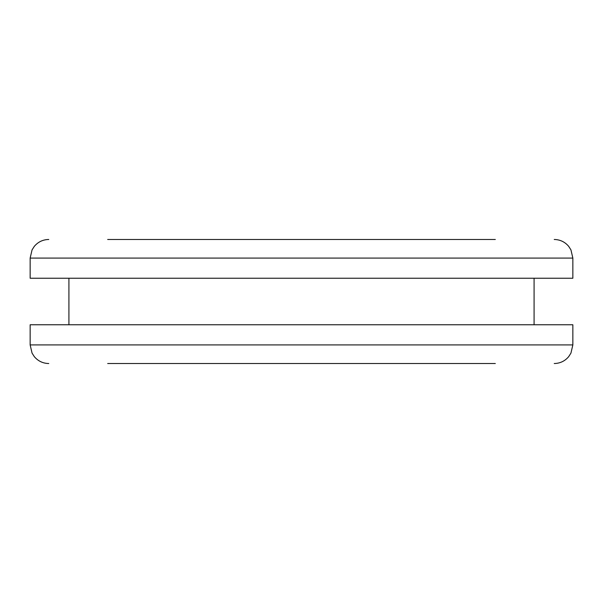 <?xml version="1.0" encoding="UTF-8"?>
<svg xmlns="http://www.w3.org/2000/svg" width="603" height="603" viewBox="0 0 603 603"><rect width="100%" height="100%" fill="white"/><g stroke="black" fill="none" stroke-linecap="round" stroke-linejoin="round"><path stroke-width="0.9" d="M495.319 363.526L107.681 363.526M572.85 344.916L572.85 324.761L30.15 324.761L30.15 344.916L572.85 344.916L570.951 353.102L568.674 356.667C564.89 361.114 560.081 363.398 554.24 363.526M495.319 239.474L301.5 239.474L495.319 239.474M107.681 239.474L301.5 239.474M30.15 258.084L572.85 258.084L572.85 278.239L30.15 278.239L30.15 258.084L32.049 249.898L34.326 246.333C38.11 241.886 42.919 239.602 48.76 239.474M30.15 344.916L32.049 353.102L34.326 356.667C38.11 361.114 42.919 363.398 48.76 363.526M68.915 278.239L68.915 324.761M534.085 278.239L534.085 324.761M572.85 258.084L570.951 249.898L568.674 246.333C564.89 241.886 560.081 239.602 554.24 239.474"/></g></svg>
